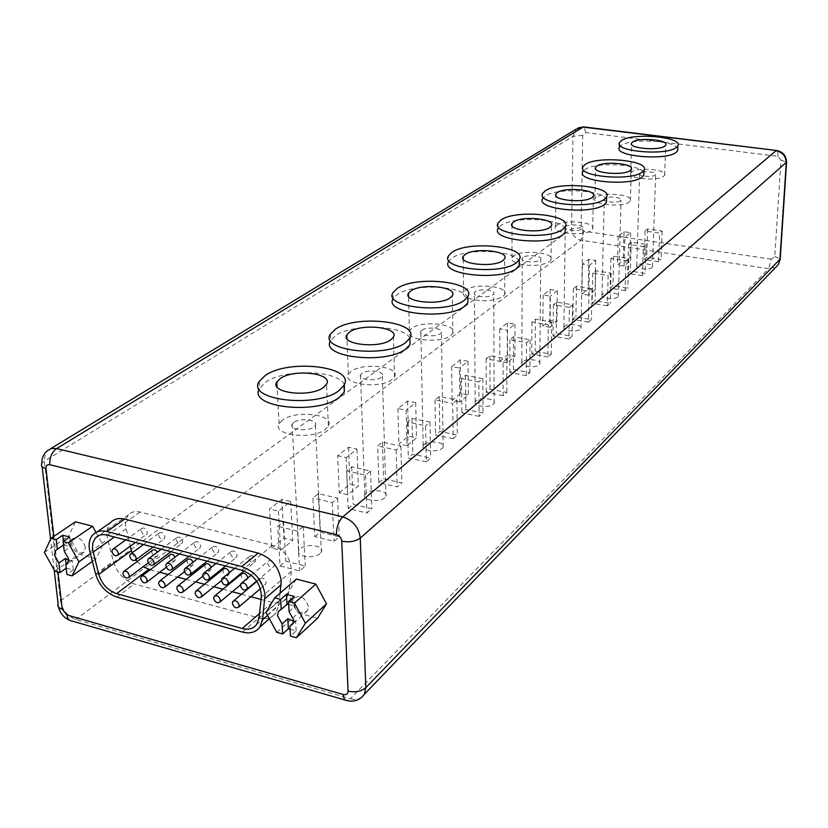 <?xml version="1.0" encoding="UTF-8"?>
<svg xmlns="http://www.w3.org/2000/svg" width="828" height="828" viewBox="0 0 828 828"><rect width="100%" height="100%" fill="white"/><g stroke="black" fill="none" stroke-linecap="round" stroke-linejoin="round"><path stroke-width="0.62" stroke-dasharray="4.14 3.1" d="M640.106 173.104L639.63 173.621C637.922 176.209 652.319 177.585 655.217 175.101L655.672 174.594C657.328 172.007 643.056 170.64 640.106 173.104M637.198 265.229L636.732 265.819C635.055 268.789 649.131 270.383 651.978 267.527L652.423 266.958C654.068 263.977 640.106 262.404 637.198 265.229M604.792 198.523L604.254 199.113C602.391 201.96 617.305 203.44 620.493 200.718L621.021 200.138C622.822 197.302 608.042 195.832 604.792 198.523M602.556 294.375L602.018 295.058C600.196 298.308 614.759 300.015 617.895 296.9L618.402 296.238C620.182 292.988 605.744 291.301 602.556 294.375M565.948 226.499L565.307 227.182C563.288 230.308 578.751 231.902 582.27 228.921L582.881 228.249C584.847 225.123 569.529 223.55 565.948 226.499M564.52 326.377L563.899 327.174C561.912 330.734 577.002 332.577 580.449 329.171L581.039 328.395C582.974 324.824 568.018 323.013 564.52 326.377M522.996 257.425L522.251 258.232C520.025 261.679 536.089 263.397 539.991 260.116L540.705 259.33C542.857 255.883 526.96 254.175 522.996 257.425M522.561 361.681L521.837 362.602C519.673 366.535 535.323 368.512 539.131 364.765L539.825 363.875C541.936 359.932 526.432 357.986 522.561 361.681M475.251 291.798L474.372 292.75C471.929 296.579 488.634 298.442 492.981 294.809L493.819 293.878C496.2 290.048 479.671 288.206 475.251 291.798M476.048 400.814L475.2 401.901C472.819 406.248 489.079 408.38 493.312 404.25L494.13 403.195C496.448 398.837 480.344 396.736 476.048 400.814M421.876 330.237L420.821 331.366C418.109 335.64 435.507 337.658 440.382 333.622L441.386 332.514C444.025 328.24 426.824 326.242 421.876 330.237M424.195 444.439L423.18 445.733C420.552 450.577 437.474 452.875 442.204 448.29L443.166 447.037C445.733 442.193 428.997 439.916 424.195 444.439M361.795 373.49L360.532 374.867C357.489 379.659 375.664 381.853 381.149 377.32L382.36 375.995C385.31 371.192 367.363 369.029 361.795 373.49M366.028 493.384L364.806 494.927C361.888 500.35 379.524 502.834 384.834 497.721L385.993 496.22C388.839 490.797 371.41 488.344 366.028 493.384M631.723 171.986L630.688 173.104C627.024 178.579 657.629 181.518 663.704 176.219L664.636 175.184C668.082 169.678 638.026 166.811 631.723 171.986M596.098 197.302L594.908 198.585C590.923 204.578 622.625 207.735 629.311 201.96L630.377 200.749C634.124 194.735 603.022 191.651 596.098 197.302M556.902 225.144L555.526 226.634C551.169 233.227 584.061 236.632 591.44 230.287L592.682 228.89C596.781 222.277 564.551 218.954 556.902 225.144M519.736 264.142C532.156 266.471 542.092 265.633 549.544 261.638L551.003 260.002C555.495 252.685 522.044 249.114 513.577 255.924L511.963 257.663C510.979 260.209 513.422 262.331 519.28 264.028M468.193 298.266C481.41 302.065 492.981 301.475 502.938 296.507L504.666 294.571C509.613 286.457 474.868 282.596 465.439 290.131L463.535 292.18C462.552 294.385 464.001 296.362 467.851 298.121M411.63 328.364L409.353 330.807C403.515 339.842 440.568 344.137 450.784 335.516L452.844 333.218C458.339 324.162 422.176 319.981 411.63 328.364M351.093 371.379L348.34 374.318C341.819 384.461 380.518 389.129 392.027 379.472L394.521 376.709C400.659 366.535 362.964 362.012 351.093 371.379M677.728 148.698C675.617 140.543 630.874 138.038 621.238 145.449L619.416 147.312M643.853 172.886C641.338 164.079 595.498 161.563 585.003 169.574L582.891 171.717L582.984 166.687M606.541 199.455C603.529 189.922 556.592 187.438 545.124 196.112L542.671 198.606L542.713 193.359M565.245 228.776C561.643 218.447 513.588 216.046 501.033 225.464L498.156 228.383L498.145 222.887M519.291 261.286C514.975 250.087 465.812 247.831 452.016 258.098L448.621 261.534L448.538 255.78M467.851 297.521C462.655 285.391 412.416 283.362 397.202 294.582L393.145 298.67L392.979 292.626M409.86 338.134C403.598 325.021 352.324 323.365 335.506 335.65L330.538 340.722M282.462 420.138L279.119 423.708C271.77 435.186 312.27 440.258 325.342 429.37L328.374 426.006C335.288 414.507 295.917 409.591 282.462 420.138M344.355 384.585C337.969 370.012 284.532 368.47 265.529 382.225L259.154 389.077M319.981 553.601C313.988 559.335 295.565 556.654 298.836 550.548L300.316 548.674C306.391 543.013 324.576 545.673 321.399 551.779L319.981 553.601M293.671 422.549L292.129 424.215C288.703 429.639 307.705 432.019 313.936 426.917L315.406 425.292C318.728 419.858 299.984 417.519 293.671 422.549M308.43 606.727C305.108 597.164 300.078 594.39 293.35 598.416L292.346 602.453C295.71 612.037 300.74 614.78 307.457 610.671L308.43 606.727M63.549 545.052L70.732 546.677L69.655 537.051M64.242 551.169L70.732 546.677M85.387 547.37C82.562 539.069 78.277 536.233 72.522 538.862L71.249 543.603C74.096 551.914 78.391 554.729 84.145 552.048L85.387 547.37M141.05 530.582C142.292 534.277 144.217 535.488 146.804 534.215L147.353 532.197C146.121 528.512 144.207 527.291 141.609 528.554L141.05 530.582M158.562 535.085C159.825 538.811 161.77 540.022 164.389 538.707L164.938 536.72C163.685 532.984 161.739 531.773 159.111 533.077L158.562 535.085M176.261 539.628C177.534 543.406 179.5 544.607 182.16 543.24L182.698 541.274C181.425 537.507 179.459 536.296 176.799 537.641L176.261 539.628M194.135 544.213C195.429 548.043 197.416 549.243 200.117 547.825L200.635 545.89C199.351 542.071 197.364 540.86 194.663 542.257L194.135 544.213M212.206 548.86C213.51 552.721 215.528 553.922 218.261 552.462L218.768 550.548C217.474 546.677 215.456 545.476 212.724 546.925L212.206 548.86M230.453 553.549C231.788 557.461 233.827 558.662 236.601 557.14L237.098 555.246C235.773 551.345 233.734 550.134 230.971 551.645L230.453 553.549M248.907 558.289C250.253 562.243 252.323 563.444 255.127 561.87L255.614 560.007C254.279 556.054 252.209 554.853 249.404 556.406L248.907 558.289M267.547 563.071C268.914 567.076 271.015 568.267 273.851 566.642L274.327 564.81C272.971 560.804 270.87 559.614 268.034 561.229L267.547 563.071M259.474 580.625C260.841 584.589 262.921 585.779 265.726 584.175L266.192 582.384C264.825 578.41 262.745 577.22 259.94 578.813L259.474 580.625M241.528 573.949L241.041 575.781C242.387 579.714 244.446 580.894 247.21 579.352L247.675 578.089M223.301 569.126L222.804 570.999C224.129 574.88 226.168 576.071 228.901 574.58L229.377 572.634M152.248 550.382L151.721 552.338C152.983 556.043 154.908 557.254 157.506 555.95L158.024 553.994L157.403 552.11M169.74 554.988L169.222 556.933C170.496 560.68 172.441 561.881 175.081 560.535L175.174 557.099M187.407 559.656L186.9 561.57C188.184 565.369 190.171 566.559 192.831 565.172L193.09 562.171M205.261 564.365L204.764 566.259C206.068 570.099 208.076 571.289 210.767 569.85L211.171 567.346M261.099 599.431L272.277 602.422C278.519 603.912 283.29 602.494 286.591 598.168L288.817 592.134L291.342 571.444C291.187 558.807 284.904 550.092 272.484 545.321L140.118 512.035C135.223 510.907 131.31 511.88 128.381 514.944L126.084 518.897L125.328 524.797L130.255 546.211M288.661 604.192L294.82 606.541L294.271 596.419M289.086 611.654L294.82 606.541M276.78 632.323L298.183 613.072L317.528 618.268M290.079 629.228L296.155 630.895L290.462 636.101M296.155 630.895L295.606 620.907L293.226 623.06M295.606 620.907L293.681 621.145M296.352 579.072L287.637 593.604L298.183 613.072M280.112 593.138L278.622 605.641L275.993 612.865C272.029 618.092 266.264 619.789 258.719 617.947L134.333 583.968C123.91 580.335 116.893 572.79 113.291 561.312L107.723 539.338C106.087 532.332 107.05 526.722 110.61 522.52M75.451 521.795L68.755 535.82L79.002 554.18L96.027 558.755L102.931 544.834L96.017 532.394M132.035 552.876L135.761 559.873M137.117 561.591L143.037 566.787M150.21 569.747L159.69 572.283M168.105 574.539L177.554 577.064M186.186 579.372L195.615 581.898M204.454 584.268L213.852 586.783M222.918 589.205L232.295 591.72M241.579 594.204L250.936 596.709M378.841 482.755L383.571 478.781L401.849 482.9L397.192 486.916L378.841 482.755L377.671 445.95L382.443 442.121L400.887 446.095L396.177 449.966L377.671 445.95M348.164 508.578L353.173 504.355L371.865 508.734L366.907 512.998L348.164 508.578L346.653 470.884L351.724 466.806L370.582 471.039L365.572 475.158L346.653 470.884M339.252 492.867L349.975 484.08L358.348 486.005L347.688 494.823L339.252 492.867L337.689 455.721L348.526 447.244L356.971 449.086L346.207 457.605L337.689 455.721M271.853 548.074L284.004 538.128L292.75 540.301L280.671 550.299L271.853 548.074L269.514 509.054L281.799 499.439L290.638 501.54L278.415 511.207L269.514 509.054M314.826 536.627L320.167 532.135L339.283 536.803L334.005 541.346L314.826 536.627L312.932 497.99L318.345 493.643L337.638 498.145L332.297 502.544L312.932 497.99M280.019 565.917L285.722 561.125L305.263 566.104L299.632 570.958L280.019 565.917L277.711 526.298L283.486 521.661L303.214 526.473L297.521 531.162L277.711 526.298M407.003 445.723L398.92 443.984L408.452 436.18L416.474 437.888L407.003 445.723L406.134 410.233L397.968 408.556L407.593 401.031L415.697 402.667L406.134 410.233M459.871 401.963L452.109 400.41L460.637 393.424L468.337 394.946L459.871 401.963L459.478 368.046L451.664 366.556L460.264 359.828L468.027 361.287L459.478 368.046M507.274 362.716L499.822 361.318L507.502 355.036L514.902 356.402L507.274 362.716L507.295 330.258L499.781 328.913L507.512 322.858L514.975 324.172L507.295 330.258M550.04 327.319L542.868 326.056L549.813 320.364L556.933 321.606L550.04 327.319L550.372 296.196L543.147 294.985L550.144 289.51L557.327 290.7L550.372 296.196M588.801 295.234L581.898 294.085L588.211 288.91L595.073 290.038L588.801 295.234L589.401 265.343L582.446 264.236L588.801 259.267L595.715 260.344L589.401 265.343M624.095 266.005L617.44 264.97L623.215 260.24L629.829 261.265L624.095 266.005L624.912 237.263L618.216 236.259L624.012 231.716L630.677 232.709L624.912 237.263M426.296 461.848L408.349 457.925L412.799 454.179L430.684 458.06L426.296 461.848L425.571 425.768L407.469 422.001L411.961 418.388L430.011 422.125L425.571 425.768M479.091 416.36L461.9 412.861L465.874 409.518L483.014 412.986L479.091 416.36L478.874 381.915L461.527 378.551L465.533 375.322L482.817 378.655L478.874 381.915M526.349 375.643L509.851 372.507L513.422 369.505L529.868 372.61L526.349 375.643L526.525 342.688L509.882 339.677L513.484 336.789L530.065 339.78L526.525 342.688M568.898 338.994L553.032 336.168L556.261 333.456L572.076 336.261L568.898 338.994L569.385 307.416L553.394 304.704L556.644 302.096L572.583 304.787L569.385 307.416M607.4 305.822L592.134 303.265L595.063 300.802L610.277 303.338L607.4 305.822L608.145 275.517L592.765 273.054L595.715 270.694L611.043 273.126L608.145 275.517M642.404 275.662L627.696 273.333L630.367 271.087L645.033 273.406L642.404 275.662L643.356 246.527L628.545 244.291L631.236 242.138L646.006 244.353L643.356 246.527M453.175 438.685L435.6 434.99L439.803 431.45L457.315 435.114L453.175 438.685L452.709 403.443L434.99 399.883L439.233 396.467L456.89 399.996L452.709 403.443M503.113 395.66L486.264 392.358L490.031 389.191L506.829 392.462L503.113 395.66L503.093 361.971L486.108 358.793L489.907 355.74L506.839 358.897L503.093 361.971M547.95 357.044L531.762 354.063L535.157 351.217L551.282 354.167L547.95 357.044L548.281 324.783L531.969 321.926L535.385 319.173L551.645 322.009L548.281 324.783M588.418 322.175L572.852 319.494L575.926 316.907L591.44 319.577L588.418 322.175L589.039 291.239L573.359 288.661L576.454 286.177L592.082 288.734L589.039 291.239M625.119 290.556L610.143 288.113L612.937 285.764L627.872 288.185L625.119 290.556L625.978 260.841L610.888 258.491L613.703 256.235L628.742 258.564L625.978 260.841M658.581 261.731L644.132 259.506L646.689 257.353L661.086 259.568L658.581 261.731L659.626 233.144L645.074 231.012L647.641 228.942L662.152 231.064L659.626 233.144M265.985 612.503L287.637 593.604M44.391 552.452L68.755 535.82M54.865 571.134L79.002 554.18M66.178 568.205L73.319 569.861L66.882 574.446M92.363 561.374L96.027 558.755M90.387 553.715L102.931 544.834M73.319 569.861L72.253 560.349L67.627 563.609M72.253 560.349L68.765 560.339M66.478 567.987L66.105 564.675M63.859 544.845L63.456 541.295M297.521 531.162L299.632 570.958M303.214 526.473L305.263 566.104M283.486 521.661L285.722 561.125M332.297 502.544L334.005 541.346M337.638 498.145L339.283 536.803M318.345 493.643L320.167 532.135M278.415 511.207L280.671 550.299M290.638 501.54L292.75 540.301M281.799 499.439L284.004 538.128M346.207 457.605L347.688 494.823M356.971 449.086L358.348 486.005M348.526 447.244L349.975 484.08M407.593 401.031L408.452 436.18M397.968 408.556L398.92 443.984M415.697 402.667L416.474 437.888M460.264 359.828L460.637 393.424M451.664 366.556L452.109 400.41M468.027 361.287L468.337 394.946M507.512 322.858L507.502 355.036M499.781 328.913L499.822 361.318M514.975 324.172L514.902 356.402M550.144 289.51L549.813 320.364M543.147 294.985L542.868 326.056M557.327 290.7L556.933 321.606M588.801 259.267L588.211 288.91M582.446 264.236L581.898 294.085M595.715 260.344L595.073 290.038M624.012 231.716L623.215 260.24M618.216 236.259L617.44 264.97M630.677 232.709L629.829 261.265M365.572 475.158L366.907 512.998M370.582 471.039L371.865 508.734M351.724 466.806L353.173 504.355M411.961 418.388L412.799 454.179M407.469 422.001L408.349 457.925M430.011 422.125L430.684 458.06M465.533 375.322L465.874 409.518M461.527 378.551L461.9 412.861M482.817 378.655L483.014 412.986M513.484 336.789L513.422 369.505M509.882 339.677L509.851 372.507M530.065 339.78L529.868 372.61M556.644 302.096L556.261 333.456M553.394 304.704L553.032 336.168M572.583 304.787L572.076 336.261M595.715 270.694L595.063 300.802M592.765 273.054L592.134 303.265M611.043 273.126L610.277 303.338M631.236 242.138L630.367 271.087M628.545 244.291L627.696 273.333M646.006 244.353L645.033 273.406M396.177 449.966L397.192 486.916M400.887 446.095L401.849 482.9M382.443 442.121L383.571 478.781M439.233 396.467L439.803 431.45M434.99 399.883L435.6 434.99M456.89 399.996L457.315 435.114M489.907 355.74L490.031 389.191M486.108 358.793L486.264 392.358M506.839 358.897L506.829 392.462M535.385 319.173L535.157 351.217M531.969 321.926L531.762 354.063M551.645 322.009L551.282 354.167M576.454 286.177L575.926 316.907M573.359 288.661L572.852 319.494M592.082 288.734L591.44 319.577M613.703 256.235L612.937 285.764M610.888 258.491L610.143 288.113M628.742 258.564L627.872 288.185M647.641 228.942L646.689 257.353M645.074 231.012L644.132 259.506M662.152 231.064L661.086 259.568M125.939 528.854L114.44 536.999M53.851 536.389L57.96 571.982M578.13 127.885L576.174 129.158L572.986 136.32L571.548 228.838C572.024 234.945 575.181 238.733 581.008 240.213L768.601 268.696L350.327 698.718L75.824 619.51C67.451 616.249 62.348 610.029 60.496 600.849L44.246 460.264L45.612 453.009L47.372 450.68L50.518 448.766M771.334 259.195L583.978 231.209L581.09 227.741L582.746 135.368L585.81 132.563L777.865 156.316L780.98 160.042L774.77 256.514L771.334 259.195L768.601 268.696L775.95 267.071M361.846 697.155C358.752 699.443 354.912 699.96 350.327 698.718L347.067 700.612L345.317 700.105M583.978 231.209L581.008 240.213L75.824 619.51L71.922 621L69.531 620.234M581.09 227.741L571.548 228.838L60.496 600.849L58.084 603.571L58.509 607.038M582.746 135.368L572.986 136.32L44.329 461.175L41.773 463.587L42.124 466.63M585.81 132.563L583.926 126.932M777.865 156.316C778.03 152.683 777.606 150.737 776.602 150.479M780.98 160.042L786.569 162.164M774.77 256.514L780.214 258.978M89.931 551.914L107.723 539.338M95.644 574.146L113.291 561.312M116.955 597.133L134.333 583.968M242.5 632.085L258.719 617.947M267.537 615.349L278.622 605.641M140.118 512.035L107.267 535.126M272.484 545.321L241.962 570.254M291.342 571.444L261.369 597.081M288.817 592.134L258.978 618.164M272.277 602.422L259.506 613.517M636.732 265.819L639.63 173.621M602.018 295.058L604.254 199.113M563.899 327.174L565.307 227.182M521.837 362.602L522.251 258.232M475.2 401.901L474.372 292.75M423.18 445.733L420.821 331.366M364.806 494.927L360.532 374.867M630.688 173.104L631.536 144.3M594.908 198.585L595.539 168.746M555.526 226.634L555.888 195.708M511.963 257.663L512.014 225.609M463.535 292.18L463.194 258.947M409.353 330.807L408.546 296.362M348.34 374.318L346.963 338.662M279.119 423.708L277.038 386.883M292.129 424.215L298.836 550.548M72.522 538.862L57.235 549.368M135.419 542.464L146.804 534.215M153.066 547.07L164.389 538.707M170.91 551.727L182.16 543.24M188.939 556.426L200.117 547.825M207.155 561.177L218.261 552.462M225.568 565.979L236.601 557.14M244.063 570.927L255.127 561.87M256.659 581.049L273.851 566.642M260.437 588.656L265.726 584.175M240.43 584.982L247.21 579.352M221.469 580.604L228.901 574.58M148.284 562.854L157.506 555.95M166.242 567.284L175.081 560.535M184.406 571.734L192.831 565.172M202.819 576.174L210.767 569.85M293.35 598.416L280.35 609.884M307.457 610.671L292.739 623.991M54.151 569.861L50.591 539.256M92.746 534.929L97.155 531.866M269.359 618.702L275.993 612.865M128.381 514.944L99.081 535.416M286.591 598.168L256.763 624.302M177.264 586.39L177.999 585.81M159.142 581.453L159.856 580.894M141.205 576.557L141.909 576.029M123.455 571.724L124.138 571.216M195.594 591.378L196.329 590.788M214.11 596.429L214.866 595.808M232.823 601.532L233.589 600.89M256.887 581.37L259.94 578.813M240.896 583.709L241.693 583.047M251.226 575.149L268.034 561.229M221.956 578.648L222.742 578.006M234.666 568.35L249.404 556.406M203.222 573.649L203.998 573.038M216.025 563.495L230.971 551.645M184.685 568.701L185.451 568.111M197.592 558.683L212.724 546.925M166.356 563.806L167.101 563.237M179.345 553.922L194.663 542.257M148.202 558.972L148.936 558.424M161.284 549.212L176.799 537.641M130.255 554.18L130.969 553.653M143.42 544.555L159.111 533.077M112.484 549.44L113.188 548.943M125.732 539.949L141.609 528.554M84.145 552.048L67.492 563.764M315.406 425.292L321.399 551.779M259.154 381.501L259.557 388.228M328.374 426.006L326.532 384.213M330.341 334.212L330.61 340.577M619.541 142.488L619.489 144.558M394.521 376.709L393.435 337.089M452.844 333.218L452.357 295.565M504.666 294.571L504.656 258.709M551.003 260.002L551.376 225.765M592.682 228.89L593.365 196.143M630.377 200.749L631.298 169.378M664.636 175.184L665.753 145.066M385.993 496.22L382.36 375.995M443.166 447.037L441.386 332.514M494.13 403.195L493.819 293.878M539.825 363.875L540.705 259.33M581.039 328.395L582.881 228.249M618.402 296.238L621.021 200.138M652.423 266.958L655.672 174.594"/><path stroke-width="1.24" d="M632.602 142.043L631.567 143.099C627.883 148.305 658.715 151.089 664.822 146.059L665.753 145.066C669.221 139.839 638.947 137.127 632.602 142.043M596.76 166.107L595.56 167.318C591.554 173.021 623.505 176.022 630.222 170.516L631.298 169.378C635.066 163.654 603.736 160.736 596.76 166.107M557.296 192.593L555.909 194C551.531 200.283 584.682 203.512 592.103 197.468L593.365 196.143C597.474 189.85 564.996 186.704 557.296 192.593M513.65 221.894L512.014 223.55C507.202 230.484 541.657 233.972 549.895 227.317L551.376 225.765C555.899 218.799 522.178 215.404 513.65 221.894M465.098 254.475L463.173 256.432C457.853 264.142 493.716 267.92 502.917 260.541L504.656 258.709C509.644 250.967 474.61 247.293 465.098 254.475M410.781 290.938L408.473 293.267C402.574 301.889 439.968 305.987 450.277 297.759L452.357 295.565C457.915 286.923 421.431 282.948 410.781 290.938M349.592 332.007L346.818 334.812C340.204 344.5 379.276 348.95 390.919 339.728L393.435 337.089C399.645 327.37 361.598 323.055 349.592 332.007M676.31 147.487L677.842 145.842C683.617 136.91 632.323 132.325 621.373 140.646L619.541 142.488C613.124 151.348 666.043 156.13 676.31 147.487M619.489 144.558L619.416 147.312C612.999 156.244 665.857 161.077 676.114 152.352L677.646 150.696L677.728 148.698M642.166 172.1L643.936 170.195C650.218 160.415 597.133 155.478 585.096 164.565L582.984 166.687C575.998 176.405 630.864 181.549 642.166 172.1M582.891 171.717C575.915 181.508 630.719 186.704 642 177.171L643.77 175.246L643.853 172.886M604.533 199.217L606.593 197.002C613.455 186.248 558.455 180.928 545.176 190.885L542.713 193.359C535.085 204.05 592.041 209.608 604.533 199.217M542.671 198.606C535.043 209.38 591.937 214.99 604.409 204.516L606.469 202.28L606.541 199.455M562.854 229.252L565.276 226.665C572.81 214.773 515.74 209.039 501.023 220L498.145 222.887C489.762 234.707 548.985 240.72 562.854 229.252M498.156 228.383C489.783 240.296 548.923 246.351 562.781 234.8L565.193 232.192L565.245 228.776M516.434 262.714L519.301 259.65C527.622 246.433 468.337 240.234 451.943 252.364L448.538 255.78C439.275 268.914 500.95 275.424 516.434 262.714M448.621 261.534C439.368 274.772 500.961 281.334 516.424 268.52L519.28 265.436L519.291 261.286M464.415 300.202L467.841 296.548C477.094 281.789 415.408 275.072 397.047 288.568L392.979 292.626C382.691 307.312 447.037 314.371 464.415 300.202M393.145 298.67C382.878 313.481 447.13 320.591 464.477 306.308L467.892 302.624L467.851 297.521M405.72 342.502L409.86 338.093C420.22 321.502 355.926 314.226 335.247 329.316L330.341 334.212C318.821 350.73 386.096 358.4 405.72 342.502M330.538 340.722C319.494 357.323 386.397 364.879 405.875 348.93L410.005 344.5L409.86 338.134M280.164 378.603L276.769 382.029C269.307 393.01 310.221 397.854 323.458 387.432L326.532 384.213C333.539 373.211 293.785 368.522 280.164 378.603M338.983 390.599L344.044 385.227C355.729 366.452 288.599 358.545 265.136 375.55L259.154 381.501C246.154 400.224 316.658 408.566 338.983 390.599M259.154 389.077C248.659 407.614 317.6 415.045 339.263 397.388L344.303 391.986L344.355 384.585M63.549 545.052L55.724 550.403L54.472 555.184L58.923 563.019L60.02 572.552L54.865 571.134L44.391 552.452L51.046 538.283L75.451 521.795L92.591 526.246L96.017 532.394M92.363 561.374L72.077 575.874L66.882 574.446L65.795 564.893L67.492 563.764L68.714 559.045L64.242 551.169L63.145 541.512L69.655 537.051L62.773 535.23L56.242 539.67L51.046 538.283M111.946 551.5C113.229 555.267 115.185 556.509 117.804 555.236L118.342 553.197C117.058 549.43 115.102 548.177 112.484 549.44L111.946 551.5M129.717 556.209C131.021 560.028 132.998 561.27 135.647 559.945L136.185 557.927C134.881 554.118 132.904 552.876 130.255 554.18L129.717 556.209M147.674 560.98C148.999 564.831 151.006 566.073 153.687 564.706L154.215 562.709C152.901 558.859 150.893 557.617 148.202 558.972L147.674 560.98M165.828 565.793C167.173 569.695 169.202 570.937 171.924 569.519L172.431 567.542C171.096 563.651 169.078 562.398 166.356 563.806L165.828 565.793M184.178 570.658C185.534 574.611 187.594 575.843 190.347 574.373L190.854 572.427C189.498 568.484 187.449 567.242 184.685 568.701L184.178 570.658M202.725 575.584C204.102 579.569 206.182 580.811 208.977 579.289L209.463 577.375C208.097 573.38 206.017 572.138 203.222 573.649L202.725 575.584M221.469 580.552C222.867 584.599 224.978 585.831 227.803 584.247L228.29 582.363C226.903 578.327 224.792 577.085 221.956 578.648L221.469 580.552M240.42 585.582C241.838 589.671 243.97 590.902 246.837 589.267L247.313 587.404C245.906 583.316 243.763 582.084 240.896 583.709L240.42 585.582M232.357 603.374C233.775 607.431 235.897 608.652 238.733 607.048L239.188 605.227C237.771 601.169 235.659 599.938 232.823 601.532L232.357 603.374M213.634 598.302C215.032 602.308 217.122 603.529 219.917 601.977L220.383 600.124C218.996 596.129 216.905 594.887 214.11 596.429L213.634 598.302M247.675 578.089L247.686 577.53C246.351 573.607 244.291 572.407 241.528 573.949L214.866 595.808M195.108 593.272C196.484 597.236 198.554 598.468 201.307 596.967L201.784 595.084C200.417 591.13 198.347 589.898 195.594 591.378L195.108 593.272M122.927 573.721C124.241 577.499 126.198 578.741 128.816 577.437L129.334 575.45C128.029 571.672 126.073 570.43 123.455 571.724L122.927 573.721M140.688 578.534C142.012 582.353 144 583.595 146.659 582.239L147.156 580.283C145.842 576.464 143.855 575.222 141.205 576.557L140.688 578.534M158.634 583.398C159.98 587.259 161.988 588.501 164.679 587.104L165.176 585.168C163.84 581.297 161.833 580.066 159.142 581.453L158.634 583.398M176.778 588.315C178.134 592.227 180.173 593.459 182.895 592.01L183.381 590.105C182.036 586.193 179.997 584.951 177.264 586.39L176.778 588.315M92.477 548.943L98.77 574.404C101.854 584.123 107.806 590.53 116.603 593.645L242.252 628.493C248.607 630.077 253.451 628.669 256.763 624.302L258.978 618.164L261.369 597.081C261.099 584.185 254.631 575.243 241.962 570.254L107.267 535.126C102.289 533.936 98.335 534.898 95.396 537.993L92.871 542.785L92.477 548.943M241.714 566.549C255.055 571.382 262.818 580.811 265.022 594.856L262.517 619.748L259.909 627.034C255.924 632.302 250.128 633.979 242.5 632.085L116.955 597.133C106.45 593.407 99.339 585.748 95.644 574.146L89.931 551.914C88.234 544.824 89.176 539.163 92.746 534.929C96.255 531.255 100.975 530.117 106.905 531.535L241.714 566.549L258.232 553.104C271.439 557.813 279.098 567.118 281.22 580.987L280.112 593.138M288.661 604.192L286.995 604.45L278.467 611.55L277.473 615.618L282.069 623.929L282.659 633.948L288.382 628.762L290.079 629.228M293.226 623.06L289.893 626.071L292.739 623.991L293.702 620.017L289.086 611.654L288.506 601.49L294.271 596.419L286.416 594.349L280.63 599.4L274.71 597.816L296.352 579.072L315.851 584.123L294.478 603.084L288.506 601.49M274.71 597.816L265.985 612.503L276.78 632.323L282.659 633.948M289.893 626.071L290.462 636.101L296.383 637.736L317.528 618.268L326.48 603.86L315.851 584.123M281.23 609.532L280.63 599.4M293.681 621.145L287.813 618.785L282.069 623.929M57.349 549.316L56.242 539.67M97.155 531.866L110.61 522.52C114.109 518.866 118.797 517.717 124.686 519.084L258.232 553.104M157.403 552.11C155.643 549.709 153.925 549.14 152.248 550.382L124.138 571.216M193.09 562.171C191.403 559.107 189.498 558.269 187.407 559.656L159.856 580.894M130.255 546.211L132.035 552.876M135.761 559.873L137.117 561.591M143.037 566.787L150.21 569.747M159.69 572.283L168.105 574.539M177.554 577.064L186.186 579.372M195.615 581.898L204.454 584.268M213.852 586.783L222.918 589.205M232.295 591.72L241.579 594.204M250.936 596.709L261.099 599.431M211.171 567.346C209.587 563.909 207.621 562.926 205.261 564.365L177.999 585.81M175.174 557.099C173.414 554.377 171.603 553.673 169.74 554.988L141.909 576.029M229.377 572.634C228.011 568.815 225.982 567.646 223.301 569.126L196.329 590.788M296.383 637.736L305.366 623.173L326.48 603.86M305.366 623.173L294.478 603.084M72.077 575.874L78.95 561.819L68.382 542.899L63.145 541.512M68.382 542.899L92.591 526.246M66.178 568.205L60.02 572.552M78.95 561.819L90.387 553.715M67.627 563.609L65.795 564.893M68.765 560.339L65.402 558.496L58.923 563.019M66.105 564.675L65.402 558.496M63.456 541.295L62.773 535.23M288.382 628.762L287.813 618.785M286.995 604.45L286.416 594.349M114.44 536.999L93.057 552.152M775.95 267.071L778.423 264.505L779.904 259.94L786.269 162.981C786.031 156.295 782.615 152.207 776.022 150.727L342.792 516.9C353.028 520.377 358.845 527.436 360.263 538.065L365.831 687.633L364.31 694.319L361.846 697.155M583.926 126.932L776.602 150.479L583.036 127.119L56.614 448.6L342.792 516.9C338.642 521.154 336.51 527.084 336.396 534.681L49.783 464.736C47.186 464.394 45.923 465.667 46.006 468.576L53.851 536.389M57.96 571.982L62.266 609.211L66.985 614.966L343.32 694.526C346.29 695.096 347.874 693.957 348.05 691.121L341.757 541.17C341.312 537.921 339.521 535.757 336.396 534.681M780.214 258.978L365.831 687.633C361.215 691.504 355.284 692.663 348.05 691.121M578.13 127.885L583.771 126.912L576.174 129.158L50.518 448.766M46.006 468.576C42.145 467.499 40.738 465.843 41.773 463.587C41.679 458.329 43.542 454.023 47.372 450.68L51.491 448.486L56.614 448.6C51.781 452.274 49.504 457.656 49.783 464.736M786.569 162.164L360.263 538.065C355.44 541.512 349.271 542.547 341.757 541.17M62.266 609.211C58.519 608 57.122 606.117 58.084 603.571L54.151 569.861M66.985 614.966C67.544 618.816 69.19 620.834 71.922 621L345.317 700.105M343.32 694.526C343.589 698.615 344.841 700.643 347.067 700.612C354.156 702.185 359.901 700.084 364.31 694.319L778.423 264.505L780.173 259.547L786.538 162.65C786.455 155.943 783.143 151.886 776.602 150.479M106.905 531.535L124.686 519.084M262.517 619.748L267.537 615.349M264.939 598.665L281.106 584.765M259.506 613.517L242.252 628.493M148.781 569.364L116.603 593.645M131.362 550.641L98.77 574.404M631.536 144.3L631.567 143.099M595.539 168.746L595.56 167.318M555.888 195.708L555.909 194M512.014 225.609L512.014 223.55M463.194 258.947L463.173 256.432M408.546 296.362L408.473 293.267M346.963 338.662L346.818 334.812M677.842 145.842L677.646 150.696M643.936 170.195L643.77 175.246M606.593 197.002L606.469 202.28M565.276 226.665L565.193 232.192M519.301 259.65L519.28 265.436M467.841 296.548L467.892 302.624M409.86 338.093L410.005 344.5M277.038 386.883L276.769 382.029M344.044 385.227L344.303 391.986M57.235 549.368L55.724 550.403M117.804 555.236L135.419 542.464M135.647 559.945L153.066 547.07M153.687 564.706L170.91 551.727M171.924 569.519L188.939 556.426M190.347 574.373L207.155 561.177M208.977 579.289L225.568 565.979M227.803 584.247L244.063 570.927M246.837 589.267L256.659 581.049M238.733 607.048L260.437 588.656M219.917 601.977L240.43 584.982M201.307 596.967L221.469 580.604M128.816 577.437L148.284 562.854M146.659 582.239L166.242 567.284M164.679 587.104L184.406 571.734M182.895 592.01L202.819 576.174M280.35 609.884L278.467 611.55M50.591 539.256L42.124 466.63M58.509 607.038C60.144 613.269 63.818 617.657 69.531 620.234M259.909 627.034L269.359 618.702M99.081 535.416L95.396 537.993M233.589 600.89L256.887 581.37M241.693 583.047L251.226 575.149M222.742 578.006L234.666 568.35M203.998 573.038L216.025 563.495M185.451 568.111L197.592 558.683M167.101 563.237L179.345 553.922M148.936 558.424L161.284 549.212M130.969 553.653L143.42 544.555M113.188 548.943L125.732 539.949"/></g></svg>
